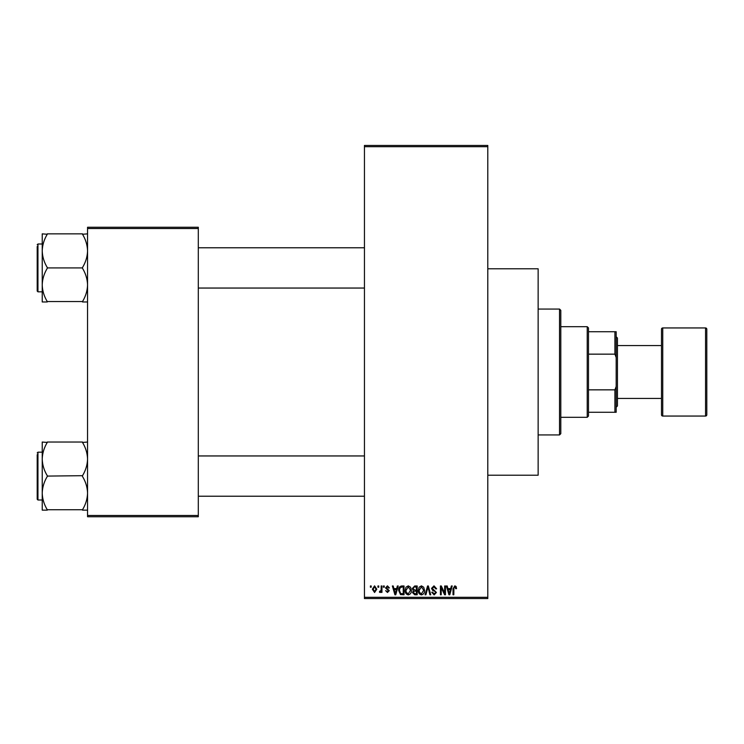 <?xml version="1.0" encoding="UTF-8"?>
<svg xmlns="http://www.w3.org/2000/svg" width="744" height="744" viewBox="0 0 744 744"><rect width="100%" height="100%" fill="white"/><g stroke="black" fill="none" stroke-linecap="round" stroke-linejoin="round"><path stroke-width="1.12" d="M487.794 268.789L538.144 268.789L538.144 475.211L487.794 475.211M377.952 587.23L377.952 585.974L378.752 585.974L378.752 587.23L377.952 587.23M381.151 589.294L381.151 585.974L381.951 585.974L381.951 592.382L381.151 592.382L381.151 591.359L380.203 592.494L379.44 592.15L379.663 591.229L381.002 590.596L381.151 589.294M383.439 587.23L383.439 585.974L384.239 585.974L384.239 587.23L383.439 587.23M385.504 587.927L387.438 585.854L389.391 587.918L388.591 588.03L387.382 586.774L386.303 587.769L389.279 590.662L387.475 592.494L385.615 590.662L387.447 591.573L388.48 590.792L385.504 587.927M396.673 588.597L397.361 585.974L398.198 585.974L395.762 594.781L394.925 594.781L392.367 585.974L393.204 585.974L393.902 588.597L396.673 588.597M408.27 585.854L410.567 587.239L411.358 590.262C411.534 592.754 410.502 594.307 408.27 594.893C406.075 594.317 405.043 592.81 405.182 590.364L405.982 587.202L408.27 585.854M421.43 585.854L423.727 587.239L424.517 590.262C424.694 592.754 423.662 594.307 421.43 594.893C419.235 594.317 418.202 592.81 418.342 590.364L419.132 587.202L421.43 585.854M454.826 585.854L456.081 586.477L456.556 588.597L455.756 588.718L454.789 586.886L453.924 587.546L453.812 594.781L453.012 594.781L453.012 588.802L454.826 585.854M364.448 597.302L487.794 597.302L487.794 598.557L364.448 598.557L364.448 145.443L487.794 145.443L487.794 146.698L364.448 146.698M487.794 597.302L487.794 146.698M450.678 588.597L451.366 585.974L452.213 585.974L449.776 594.781L448.93 594.781L446.372 585.974L447.209 585.974L447.907 588.597L450.678 588.597M444.661 593.024L444.661 585.974L445.461 585.974L445.461 594.781L444.605 594.781L441.229 587.714L441.229 594.781L440.42 594.781L440.42 585.974L441.285 585.974L444.661 593.024M431.501 588.411L433.994 585.854L436.644 588.83L435.844 588.941L433.919 586.886L432.301 588.392L436.421 592.484L434.143 594.893L431.725 592.261L432.534 592.15L434.115 593.861L435.621 592.447L435.37 591.554L432.72 590.504L431.501 588.411M425.057 594.781L427.567 585.974L428.349 585.974L430.729 594.781L429.902 594.781L428.014 586.997L425.894 594.781L425.057 594.781M412.278 588.56L414.715 585.974L417.198 585.974L417.198 594.781L414.706 594.781L412.502 592.568L413.366 590.717L412.278 588.56M398.663 590.42C398.449 587.918 399.463 586.43 401.695 585.974L404.038 585.974L404.038 594.781L400.523 594.614L398.663 590.42M372.344 589.239L374.576 585.854L376.808 589.174L374.576 592.494L372.344 589.239M370.4 587.23L370.4 585.974L371.2 585.974L371.2 587.23L370.4 587.23M87.55 227.255L198.304 227.255L198.304 228.51L87.55 228.51L87.55 227.255M198.304 515.49L198.304 516.745L87.55 516.745L87.55 515.49L198.304 515.49L198.304 228.51M87.55 515.49L87.55 228.51M449.664 592.196L450.408 589.629L448.176 589.629L449.292 593.861L449.664 592.196M421.42 593.861L423.717 590.243L421.439 586.886L419.142 590.392L419.486 592.382L421.42 593.861M416.398 593.749L416.398 591.117L414.055 591.201L413.311 592.419L415.003 593.749L416.398 593.749M416.398 590.085L416.398 586.997L413.869 587.109L413.078 588.551L414.817 590.085L416.398 590.085M408.261 593.861L410.558 590.243L408.279 586.886L405.982 590.392L406.326 592.382L408.261 593.861M403.239 593.749L403.239 586.997L401.797 586.997L399.779 588.281L399.463 590.438L400.681 593.572L403.239 593.749M395.65 592.196L396.403 589.629L394.171 589.629L395.287 593.861L395.65 592.196M374.595 591.573L376.008 589.174L374.558 586.774L373.144 589.174L374.595 591.573M559.534 434.933L559.534 309.067L560.799 310.322L560.799 433.678L559.534 434.933L538.144 434.933M559.534 309.067L538.144 309.067M42.231 459.067L42.231 493.114C42.417 487.292 44.101 481.749 47.272 476.495L47.272 475.686C44.11 470.496 42.436 464.954 42.231 459.067C42.417 453.245 44.101 447.702 47.272 442.448L42.231 442.038L42.231 459.067M42.231 452.175L37.953 452.175L37.2 452.929L37.953 452.175L37.953 500.005L37.2 499.252L37.2 454.696M87.55 442.038L82.51 442.448C85.662 447.637 87.346 453.17 87.55 459.067C87.364 464.888 85.681 470.431 82.51 475.686L47.272 476.086M82.51 442.038L47.272 442.038M82.51 476.086L82.51 476.495C85.662 481.684 87.346 487.227 87.55 493.114C87.364 498.936 85.681 504.479 82.51 509.733L47.272 509.733C44.11 504.544 42.436 499.01 42.231 493.114L42.231 510.142L47.272 510.142M82.51 510.142L87.55 510.142M587.23 326.69L588.485 327.946L588.485 416.054L587.23 417.31L587.23 326.69L560.799 326.69M588.485 331.722L616.181 331.722L616.181 412.278L614.916 412.278L614.916 389.847L616.181 386.462M588.485 389.847L614.916 389.847M616.181 357.538L614.916 354.153L614.916 331.722M588.485 354.153L614.916 354.153M588.485 412.278L614.916 412.278M705.544 416.054A1.256 1.256 0 0 0 706.8 414.799L706.8 329.201A1.256 1.256 0 0 0 705.544 327.946L662.746 327.946L662.746 416.054L705.544 416.054L705.544 327.946M617.436 398.431L661.49 398.431L661.49 414.799L661.49 329.201A1.256 1.256 0 0 1 662.746 327.946M661.49 414.799A1.256 1.256 0 0 0 662.746 416.054M616.181 336.762L617.436 338.018L617.436 405.982L616.181 407.238M661.49 398.431L661.49 345.569L617.436 345.569M661.49 329.201L661.49 345.569M87.55 233.858L82.51 234.267C85.662 239.456 87.346 244.99 87.55 250.886C87.364 256.708 85.681 262.251 82.51 267.505L82.51 268.314C85.662 273.504 87.346 279.047 87.55 284.933C87.364 290.755 85.681 296.298 82.51 301.553L47.272 301.553C44.11 296.363 42.436 290.83 42.231 284.933C42.417 279.112 44.101 273.569 47.272 268.314L47.272 267.505C44.11 262.316 42.436 256.773 42.231 250.886C42.417 245.064 44.101 239.522 47.272 234.267L42.231 233.858L42.231 301.962L47.272 301.962M42.231 243.995L37.953 243.995L37.953 291.825L37.2 291.071L37.2 246.515M82.51 233.858L47.272 233.858M82.51 267.914L47.272 267.914M82.51 301.962L87.55 301.962M37.953 500.005L42.231 500.005M364.448 496.229L198.304 496.229M364.448 455.951L198.304 455.951M198.304 247.771L364.448 247.771M198.304 288.049L364.448 288.049M587.23 417.31L560.799 417.31M37.953 291.825L42.231 291.825M37.953 243.995L37.2 244.748L37.953 243.995"/></g></svg>
